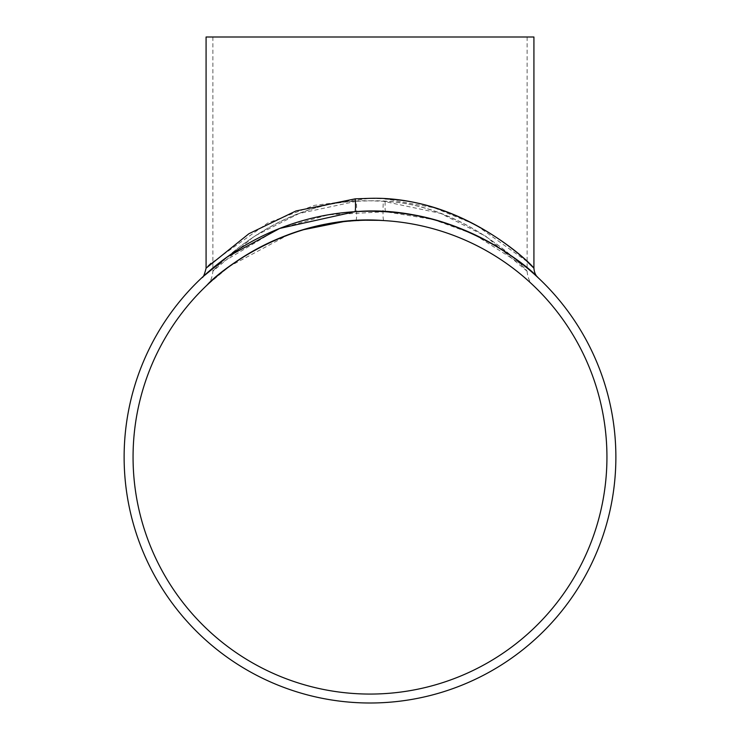 <?xml version="1.0" encoding="UTF-8"?>
<svg xmlns="http://www.w3.org/2000/svg" width="740" height="740" viewBox="0 0 740 740"><rect width="100%" height="100%" fill="white"/><g stroke="black" fill="none" stroke-linecap="round" stroke-linejoin="round"><path stroke-width="0.56" stroke-dasharray="3.7 2.78" d="M212.889 267.982L277.75 229.206L328.255 214.813L385.707 211.751L433.363 219.549L474.016 234.33L527.111 267.982L527.111 271.247L485.801 236.282L440.633 213.407L383.348 201.262L370 200.817C283.096 198.385 217.615 264.346 213.037 271.099C210.697 272.81 271.358 204.619 356.338 201.28L370 200.817C457.024 198.45 522.366 264.337 526.973 271.099C529.239 272.746 468.392 204.416 383.348 201.262A19.36 1.637 -86.6 0 0 383.857 220.585L378.325 220.326M365.736 220.224L343.212 221.704M303.52 229.705L296.055 232.018M289.026 234.451L229.428 266.391L206.867 285.289C210.262 282.393 212.269 277.713 212.889 271.247L254.051 236.375L299.062 213.518L356.338 201.28A19.36 1.684 86.6 0 1 355.82 220.603M527.111 261.553L475.432 224.664L434.177 207.774L385.327 198.866L370 198.339L314.546 205.341L267.621 223.092L211.076 263.274M207.866 266.382L206.081 268.176M533.919 37L206.081 37M615.874 457.126A245.874 245.874 0 0 0 370 211.242A245.874 245.874 0 0 0 124.126 457.126A245.874 245.874 0 0 0 370 703A245.874 245.874 0 0 0 615.874 457.126M133.061 457.126A236.939 236.939 0 0 0 370 694.065A236.939 236.939 0 0 0 606.939 457.126A236.939 236.939 0 0 0 370 220.178A236.939 236.939 0 0 0 133.061 457.126M370 37L527.111 37L370 37M385.707 211.751A12.904 1.203 -86.3 0 1 385.327 198.866M212.889 37L212.889 271.247M527.111 37L527.111 267.982M527.111 271.247C527.916 281.237 532.661 284.697 532.208 284.336L533.124 285.27"/><path stroke-width="1.11" d="M343.212 221.704L303.52 229.705M296.055 232.018L289.026 234.451M355.82 220.603C261.738 224.803 200.836 291.32 207.367 284.808C213.361 276.88 286.917 212.861 383.857 220.585L383.857 220.585M211.076 263.274L207.866 266.382M527.111 261.553L533.919 268.176L533.919 37L206.081 37L206.081 268.176L248.927 233.71L295.889 210.993L355.265 198.829L370 198.339C459.688 195.749 529.026 261.164 533.744 267.991C536.759 270.294 473.341 202.529 385.327 198.866M385.707 211.751C480.75 215.988 544.779 284.058 537.379 277.01C530.275 267.834 453.074 203.26 354.895 211.705L279.72 228.419L227.226 256.947L202.834 276.815L212.889 267.982M615.874 457.126A245.874 245.874 0 0 0 370 211.242A245.874 245.874 0 0 0 124.126 457.126A245.874 245.874 0 0 0 370 703A245.874 245.874 0 0 0 615.874 457.126M133.061 457.126A236.939 236.939 0 0 0 370 694.065A236.939 236.939 0 0 0 606.939 457.126A236.939 236.939 0 0 0 370 220.178A236.939 236.939 0 0 0 133.061 457.126M378.325 220.326L365.736 220.224M354.895 211.705A12.904 1.156 86.5 0 0 355.265 198.829M206.081 268.176C204.527 274.531 203.167 277.667 202.001 277.583M533.919 268.176C534.298 272.45 535.658 275.585 537.999 277.593L537.98 277.565"/></g></svg>
